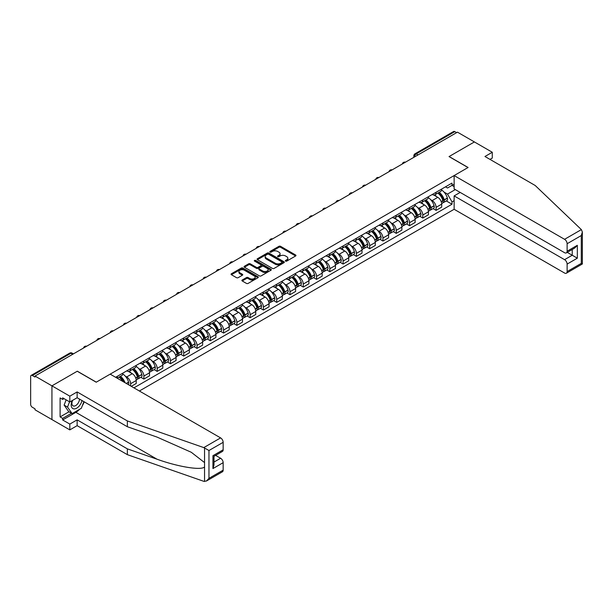 <?xml version="1.0" encoding="UTF-8"?>
<svg xmlns="http://www.w3.org/2000/svg" width="613" height="613" viewBox="0 0 613 613"><rect width="100%" height="100%" fill="white"/><g stroke="black" fill="none" stroke-linecap="round" stroke-linejoin="round"><path stroke-width="0.92" d="M285.581 261.107A0.828 0.475 0 0 0 286.754 261.107L295.635 255.973A1.18 0.682 0 0 0 295.979 255.498A1.18 0.682 0 0 0 295.635 255.016L280.593 246.326A1.18 0.682 0 0 0 278.915 246.326L270.042 251.453A0.828 0.475 0 0 0 271.207 252.127L272.356 251.468A3.785 2.184 0 0 1 277.704 251.468L278.961 252.188A3.785 2.184 0 0 1 280.064 253.736A3.785 2.184 0 0 1 278.961 255.276L277.812 255.943A0.828 0.475 0 0 0 278.984 256.617L280.133 255.95A3.785 2.184 0 0 1 285.482 255.95L286.731 256.678A3.785 2.184 0 0 1 287.842 258.219A3.785 2.184 0 0 1 286.731 259.766L285.581 260.425A0.828 0.475 0 0 0 285.581 261.107L285.581 260.425M242.227 280.003A1.18 0.682 0 0 0 241.882 280.486A1.18 0.682 0 0 0 242.227 280.969L246.449 283.405A1.18 0.682 0 0 0 248.119 283.405L257.981 277.712A1.18 0.682 0 0 0 258.326 277.229A1.18 0.682 0 0 0 257.981 276.747L242.94 268.065A1.18 0.682 0 0 0 241.269 268.065L231.407 273.758A1.18 0.682 0 0 0 231.063 274.241A1.18 0.682 0 0 0 231.407 274.724L236.503 277.666A1.18 0.682 0 0 0 238.173 277.666L242.396 275.229A1.18 0.682 0 0 0 242.74 274.747A1.18 0.682 0 0 0 242.396 274.264L239.867 272.8A3.165 1.824 0 0 1 238.947 271.513A3.165 1.824 0 0 1 240.894 269.827A3.165 1.824 0 0 1 244.342 270.226L254.242 275.942A3.165 1.824 0 0 1 255.169 277.229A3.165 1.824 0 0 1 253.215 278.915A3.165 1.824 0 0 1 249.775 278.524L248.119 277.566A1.18 0.682 0 0 0 246.449 277.566L242.227 280.003L242.227 280.969M34.995 376.06L457.459 132.155L474.401 141.94L449.03 156.583L468.01 167.548L96.295 382.16L77.307 371.194L51.936 385.845L34.995 376.06L34.995 377.049L32.351 375.524A2.406 1.387 -120 0 0 31.148 375.401A2.406 1.387 -120 0 0 30.65 376.505L30.65 404.327A2.406 1.387 -120 0 0 32.351 407.277L34.995 408.802L34.995 409.783L51.936 419.568L51.936 385.845L51.936 419.568L69.813 429.889L69.813 424.089L77.138 419.859L77.138 425.66L69.813 429.889M272.44 268.402A1.18 0.682 0 0 0 274.111 268.402L283.972 262.709A1.18 0.682 0 0 0 284.317 262.226A1.18 0.682 0 0 0 283.972 261.743L268.931 253.062A1.18 0.682 0 0 0 267.26 253.062L257.399 258.755A1.18 0.682 0 0 0 257.054 259.238A1.18 0.682 0 0 0 257.399 259.713L272.44 268.402M254.847 261.284A0.828 0.475 0 0 1 255.682 261.399L255.682 260.418L270.977 269.245A1.18 0.682 0 0 1 271.321 269.728A1.18 0.682 0 0 1 270.977 270.21L261.115 275.904A1.18 0.682 0 0 1 259.445 275.904L244.403 267.222L244.403 266.257A1.18 0.682 0 0 0 244.058 266.739A1.18 0.682 0 0 0 244.403 267.222M244.403 266.257L248.625 263.82A1.18 0.682 0 0 1 250.296 263.82L256.395 267.337A1.18 0.682 0 0 0 258.065 267.337L260.87 265.72A1.18 0.682 0 0 0 261.215 265.237A1.18 0.682 0 0 0 260.87 264.755L254.518 261.092A0.828 0.475 0 0 1 255.682 260.418M139.373 391.01L454.133 209.278L564.565 273.038A3.609 2.084 -120 0 0 566.366 273.214A3.609 2.084 -120 0 0 567.117 271.559L567.117 264.088A3.609 2.084 -120 0 0 564.565 259.667L572.228 255.238L577.331 258.188L567.117 264.088M418.035 154.913L416.25 153.886A2.406 1.387 60 0 0 415.047 153.763L453.612 131.496A2.406 1.387 60 0 1 454.815 131.619L416.25 153.886A2.406 1.387 120 0 0 414.549 156.828L414.549 156.928M456.608 132.646L454.815 131.619M436.088 192.275A5.54 3.195 60 0 1 434.939 194.758L440.555 191.517A5.54 3.195 -120 0 0 441.705 189.026M430.755 199.761L432.173 200.581A5.54 3.195 60 0 1 436.088 207.363L441.705 204.121A5.54 3.195 -120 0 0 437.789 197.332L433.766 195.011M441.705 204.121L441.705 207.117L436.088 210.359L433.039 208.604M434.939 194.758A5.54 3.195 60 0 1 432.211 194.513M436.088 207.363L436.088 210.359M422.801 199.938A5.54 3.195 60 0 1 421.66 202.428L427.276 199.179A5.54 3.195 -120 0 0 428.426 196.696M419.759 216.274L422.801 218.029L428.426 214.788L428.426 211.784A5.54 3.195 -120 0 0 424.51 205.003L420.487 202.681M421.66 202.428A5.54 3.195 60 0 1 418.932 202.175M417.468 207.432L418.886 208.251A5.54 3.195 60 0 1 422.801 215.033L422.801 218.029M409.522 207.608A5.54 3.195 60 0 1 408.373 210.098L413.997 206.849A5.54 3.195 -120 0 0 415.139 204.367M406.473 223.937L409.522 225.699L415.139 222.458L415.139 219.454A5.54 3.195 -120 0 0 411.223 212.673L407.201 210.351M408.373 210.098A5.54 3.195 60 0 1 405.645 209.845M404.189 215.102L405.607 215.914A5.54 3.195 60 0 1 409.522 222.703L409.522 225.699M396.243 215.278A5.54 3.195 60 0 1 395.094 217.761L400.71 214.519A5.54 3.195 -120 0 0 401.86 212.029M393.194 231.607L396.243 233.369L401.86 230.12L401.86 227.124A5.54 3.195 -120 0 0 397.944 220.343L393.921 218.021M395.094 217.761A5.54 3.195 60 0 1 392.366 217.515M390.91 222.764L392.328 223.584A5.54 3.195 60 0 1 396.243 230.365L396.243 233.369M382.956 222.948A5.54 3.195 60 0 1 381.815 225.431L387.431 222.19A5.54 3.195 -120 0 0 388.581 219.699M379.914 239.277L382.956 241.032L388.581 237.79L388.581 234.794A5.54 3.195 -120 0 0 384.665 228.005L380.642 225.684M381.815 225.431A5.54 3.195 60 0 1 379.087 225.178M377.623 230.434L379.041 231.254A5.54 3.195 60 0 1 382.956 238.036L382.956 241.032M369.677 230.611A5.54 3.195 60 0 1 368.528 233.101L374.152 229.852A5.54 3.195 -120 0 0 375.294 227.369M366.628 246.947L369.677 248.702L375.294 245.461L375.294 242.457A5.54 3.195 -120 0 0 371.378 235.676L367.356 233.354M368.528 233.101A5.54 3.195 60 0 1 365.8 232.848M364.344 238.105L365.762 238.924A5.54 3.195 60 0 1 369.677 245.706L369.677 248.702M356.398 238.281A5.54 3.195 60 0 1 355.249 240.771L360.865 237.522A5.54 3.195 -120 0 0 362.015 235.04M353.349 254.61L356.398 256.372L362.015 253.123L362.015 250.127A5.54 3.195 -120 0 0 358.099 243.346L354.076 241.024M355.249 240.771A5.54 3.195 60 0 1 352.521 240.518M351.065 245.775L352.475 246.587A5.54 3.195 60 0 1 356.398 253.376L356.398 256.372M343.111 245.951A5.54 3.195 60 0 1 341.97 248.434L347.586 245.192A5.54 3.195 -120 0 0 348.736 242.702M340.069 262.28L343.111 264.042L348.736 260.793L348.736 257.797A5.54 3.195 -120 0 0 344.812 251.016L340.797 248.694M341.97 248.434A5.54 3.195 60 0 1 339.242 248.188M337.778 253.437L339.196 254.257A5.54 3.195 60 0 1 343.111 261.038L343.111 264.042M329.832 253.621A5.54 3.195 60 0 1 328.683 256.104L334.307 252.862A5.54 3.195 -120 0 0 335.449 250.372M326.783 269.95L329.832 271.705L335.449 268.463L335.449 265.467A5.54 3.195 -120 0 0 331.533 258.678L327.511 256.357M328.683 256.104A5.54 3.195 60 0 1 325.955 255.851M324.499 261.107L325.917 261.927A5.54 3.195 60 0 1 329.832 268.709L329.832 271.705M316.546 261.284A5.54 3.195 60 0 1 315.404 263.774L321.02 260.525A5.54 3.195 -120 0 0 322.17 258.042M313.504 277.612L316.553 279.375L322.17 276.134L322.17 273.13A5.54 3.195 -120 0 0 318.254 266.349L314.231 264.027M315.404 263.774A5.54 3.195 60 0 1 312.676 263.521M311.22 268.778L312.63 269.59A5.54 3.195 60 0 1 316.553 276.379L316.553 279.375M303.266 268.954A5.54 3.195 60 0 1 302.117 271.444L307.741 268.195A5.54 3.195 -120 0 0 308.883 265.713M300.217 285.283L303.266 287.045L308.891 283.796L308.891 280.8A5.54 3.195 -120 0 0 304.967 274.019L300.952 271.697M302.117 271.444A5.54 3.195 60 0 1 299.397 271.191M297.933 276.44L299.351 277.26A5.54 3.195 60 0 1 303.266 284.049L303.266 287.045M289.987 276.624A5.54 3.195 60 0 1 288.838 279.107L294.455 275.865A5.54 3.195 -120 0 0 295.604 273.375M286.938 292.953L289.987 294.715L295.604 291.466L295.604 288.47A5.54 3.195 -120 0 0 291.688 281.689L287.666 279.367M288.838 279.107A5.54 3.195 60 0 1 286.11 278.861M284.654 284.11L286.072 284.93A5.54 3.195 60 0 1 289.987 291.711L289.987 294.715M276.701 284.294A5.54 3.195 60 0 1 275.559 286.777L281.175 283.535A5.54 3.195 -120 0 0 282.325 281.045M273.659 300.623L276.701 302.378L282.325 299.136L282.325 296.14A5.54 3.195 -120 0 0 278.409 289.351L274.386 287.03M275.559 286.777A5.54 3.195 60 0 1 272.831 286.524M271.367 291.78L272.785 292.6A5.54 3.195 60 0 1 276.701 299.382L276.701 302.378M263.421 291.957A5.54 3.195 60 0 1 262.272 294.447L267.896 291.198A5.54 3.195 -120 0 0 269.038 288.715M260.372 308.285L263.421 310.048L269.038 306.806L269.038 303.803A5.54 3.195 -120 0 0 265.123 297.021L261.1 294.7M262.272 294.447A5.54 3.195 60 0 1 259.552 294.194M258.088 299.45L259.506 300.263A5.54 3.195 60 0 1 263.421 307.052L263.421 310.048M250.142 299.627A5.54 3.195 60 0 1 248.993 302.117L254.61 298.868A5.54 3.195 -120 0 0 255.759 296.385M247.093 315.956L250.142 317.718L255.759 314.469L255.759 311.473A5.54 3.195 -120 0 0 251.843 304.692L247.821 302.37M248.993 302.117A5.54 3.195 60 0 1 246.265 301.864M244.809 307.113L246.227 307.933A5.54 3.195 60 0 1 250.142 314.714L250.142 317.718M236.856 307.297A5.54 3.195 60 0 1 235.714 309.78L241.33 306.538A5.54 3.195 -120 0 0 242.48 304.048M233.814 323.626L236.856 325.388L242.48 322.139L242.48 319.143A5.54 3.195 -120 0 0 238.564 312.362L234.541 310.032M235.714 309.78A5.54 3.195 60 0 1 232.986 309.534M231.522 314.783L232.94 315.603A5.54 3.195 60 0 1 236.856 322.384L236.856 325.388M223.576 314.967A5.54 3.195 60 0 1 222.427 317.45L228.051 314.208A5.54 3.195 -120 0 0 229.193 311.718M220.527 331.296L223.576 333.051L229.193 329.809L229.193 326.813A5.54 3.195 -120 0 0 225.278 320.024L221.255 317.703M222.427 317.45A5.54 3.195 60 0 1 219.707 317.197M218.243 322.453L219.661 323.273A5.54 3.195 60 0 1 223.576 330.055L223.576 333.051M210.297 322.63A5.54 3.195 60 0 1 209.148 325.12L214.765 321.871A5.54 3.195 -120 0 0 215.914 319.388M207.248 338.958L210.297 340.721L215.914 337.479L215.914 334.476A5.54 3.195 -120 0 0 211.998 327.694L207.976 325.373M209.148 325.12A5.54 3.195 60 0 1 206.42 324.867M204.964 330.123L206.382 330.936A5.54 3.195 60 0 1 210.297 337.725L210.297 340.721M197.011 330.3A5.54 3.195 60 0 1 195.869 332.782L201.485 329.541A5.54 3.195 -120 0 0 202.635 327.058M193.969 346.629L197.011 348.391L202.635 345.142L202.635 342.146A5.54 3.195 -120 0 0 198.719 335.365L194.696 333.043M195.869 332.782A5.54 3.195 60 0 1 193.141 332.537M191.677 337.786L193.095 338.606A5.54 3.195 60 0 1 197.011 345.387L197.011 348.391M183.731 337.97A5.54 3.195 60 0 1 182.582 340.453L188.206 337.211A5.54 3.195 -120 0 0 189.348 334.721M180.682 354.299L183.731 356.061L189.348 352.812L189.348 349.816A5.54 3.195 -120 0 0 185.433 343.035L181.41 340.705M182.582 340.453A5.54 3.195 60 0 1 179.854 340.207M178.398 345.456L179.816 346.276A5.54 3.195 60 0 1 183.731 353.057L183.731 356.061M170.452 345.64A5.54 3.195 60 0 1 169.303 348.123L174.92 344.881A5.54 3.195 -120 0 0 176.069 342.391M167.403 361.969L170.452 363.724L176.069 360.482L176.069 357.486A5.54 3.195 -120 0 0 172.153 350.697L168.131 348.376M169.303 348.123A5.54 3.195 60 0 1 166.575 347.87M165.119 353.126L166.537 353.946A5.54 3.195 60 0 1 170.452 360.728L170.452 363.724M157.166 353.303A5.54 3.195 60 0 1 156.024 355.793L161.64 352.544A5.54 3.195 -120 0 0 162.79 350.061M154.124 369.631L157.166 371.394L162.79 368.152L162.79 365.149A5.54 3.195 -120 0 0 158.874 358.367L154.851 356.046M156.024 355.793A5.54 3.195 60 0 1 153.296 355.54M151.832 360.796L153.25 361.609A5.54 3.195 60 0 1 157.166 368.398L157.166 371.394M143.886 360.973A5.54 3.195 60 0 1 142.737 363.455L148.361 360.214A5.54 3.195 -120 0 0 149.503 357.731M140.837 377.301L143.886 379.064L149.503 375.815L149.503 372.819A5.54 3.195 -120 0 0 145.588 366.038L141.565 363.716M142.737 363.455A5.54 3.195 60 0 1 140.009 363.21M138.553 368.459L139.971 369.279A5.54 3.195 60 0 1 143.886 376.06L143.886 379.064M130.607 368.643A5.54 3.195 60 0 1 129.458 371.126L135.075 367.884A5.54 3.195 -120 0 0 136.224 365.394M131.289 386.336L136.224 383.485L136.224 380.489A5.54 3.195 -120 0 0 132.308 373.7L128.286 371.378M129.458 371.126A5.54 3.195 60 0 1 126.73 370.88M125.274 376.129L126.684 376.949A5.54 3.195 60 0 1 130.607 383.73L130.607 385.945M117.198 378.206L121.795 375.554A5.54 3.195 -120 0 0 122.945 373.064M117.321 376.305A5.54 3.195 60 0 1 116.914 378.037M454.133 186.62L452.003 185.394L447.498 187.999L445.49 186.842M444.034 192.091L447.498 194.091L455.283 189.593M454.133 200.681L452.011 201.907L447.498 194.091M133.925 387.86L452.011 204.221L452.011 201.907M454.133 184.161L452.011 185.394L452.011 183.08L115.619 377.294M446.318 200.934L452.011 204.221M285.911 261.222L286.731 260.747A3.785 2.184 0 0 0 287.842 259.207L287.842 258.219M280.064 253.736L280.064 254.717A3.785 2.184 0 0 1 278.961 256.257L278.141 256.732M295.619 255.989L280.593 247.307A1.18 0.682 0 0 0 278.915 247.307L270.371 252.249M283.972 261.743L283.972 262.709L268.931 254.043A1.18 0.682 0 0 0 267.26 254.043L257.414 259.728M281.888 262.563A0.828 0.475 0 0 0 281.888 261.889L268.678 254.265A0.828 0.475 0 0 0 267.513 254.265L266.303 254.962A3.785 2.184 0 0 0 265.191 256.51A3.785 2.184 0 0 0 266.303 258.05L275.321 263.261A3.785 2.184 0 0 0 280.67 263.261L281.888 262.563L281.888 263.544A0.828 0.475 0 0 0 282.126 263.207L282.126 262.226M265.191 256.51L265.191 257.491A3.785 2.184 0 0 0 266.303 259.038L266.303 258.05M281.888 263.544L280.67 264.249A3.785 2.184 0 0 1 275.321 264.249L266.303 259.038M244.418 267.23L248.625 264.801L248.625 263.82M261.215 265.237L261.215 266.226A1.18 0.682 0 0 1 260.87 266.709L258.065 268.325A1.18 0.682 0 0 1 256.395 268.325L250.296 264.801A1.18 0.682 0 0 0 248.625 264.801M255.682 261.399L270.961 270.218M262.724 270.992A3.165 1.824 0 0 0 266.172 271.39A3.165 1.824 0 0 0 268.126 269.705A3.165 1.824 0 0 0 267.199 268.41L263.705 266.402A1.18 0.682 0 0 0 262.035 266.402L259.238 268.019A1.18 0.682 0 0 0 258.893 268.494A1.18 0.682 0 0 0 259.238 268.977L262.724 270.992L262.724 271.98A3.165 1.824 0 0 0 266.172 272.371A3.165 1.824 0 0 0 268.126 270.685L268.126 269.705M258.893 268.494L258.893 269.482A1.18 0.682 0 0 0 259.238 269.965L259.238 268.977M262.724 271.98L259.238 269.965M255.169 277.229L255.169 278.218A3.165 1.824 0 0 1 253.215 279.903A3.165 1.824 0 0 1 249.775 279.505L248.119 278.555A1.18 0.682 0 0 0 246.449 278.555L242.25 280.976M238.947 271.513L238.947 272.494A3.165 1.824 0 0 0 239.867 273.789L239.867 272.8M242.38 275.237L239.867 273.789M257.966 277.72L242.94 269.046A1.18 0.682 0 0 0 241.269 269.046L231.423 274.731L231.407 273.758M438.172 192.888A7.586 4.383 60 0 1 438.211 192.911A7.586 4.383 60 0 1 443.207 199.715L443.253 199.876A1.471 0.851 60 0 1 443.015 201.033A1.471 0.851 60 0 1 442.984 201.049M437.843 193.08A9.149 5.279 60 0 1 442.87 200.635L442.915 200.788A3.042 1.755 60 0 1 442.44 203.179L441.682 203.616M442.961 202.505A3.042 1.755 -120 0 0 443.797 202.39A3.042 1.755 -120 0 0 444.279 199.999L444.233 199.846A9.149 5.279 -120 0 0 439.207 192.298M441.59 189.999A9.149 5.279 60 0 1 447.344 198.053L447.39 198.206A3.042 1.755 60 0 1 446.908 200.597L443.797 202.39M434.724 194.865A9.149 5.279 60 0 1 436.632 196.666M441.084 196.681L442.249 197.355M581.369 229.607L582.35 231.99L581.293 235.553L567.117 243.736A3.609 2.084 -120 0 0 564.565 239.315L581.369 229.607L535.187 185.486L484.96 156.491L492.277 152.262L474.401 141.94L449.114 156.537L468.102 167.495L454.133 175.563L564.565 239.315M492.277 152.262L492.277 158.062L489.979 159.388M454.133 209.278L454.133 195.907L564.565 259.667M454.133 175.563L454.133 188.927L564.565 252.686A3.609 2.084 -120 0 0 566.366 252.862A3.609 2.084 -120 0 0 567.117 251.207L567.117 243.736M460.179 192.421L454.133 195.907M567.24 252.364L572.228 255.238L572.228 249.483M567.117 251.207L577.331 245.307L574.779 248.004L566.366 252.862M567.117 271.559L581.293 263.375L581.829 263.682M77.138 419.859L127.366 448.862L127.366 454.662L203.792 481.328L206.42 481.029L208.972 478.332L223.155 470.148A3.609 2.084 60 0 1 222.404 471.803L206.42 481.029M127.366 448.862L157.058 459.221C178.153 466.884 201.777 470.692 204.55 466.868L204.55 462.585L191.287 452.279L157.058 437.1L127.366 426.74L77.138 397.737L69.813 401.967L62.664 397.837L62.664 399.415L60.105 397.937L60.105 416.909L62.664 418.388L71.522 413.269M127.366 454.662L77.138 425.66M223.155 442.325L208.972 450.509L203.792 447.605L127.366 420.939L77.138 391.937L69.813 396.167L51.936 385.845L77.223 371.248L96.21 382.206L110.171 374.145L220.596 437.897A3.609 2.084 60 0 1 223.155 442.325L223.155 449.796A3.609 2.084 60 0 1 222.404 451.452L213.991 456.302L213.991 465.014L212.933 468.57L212.933 455.697C214.312 456.493 214.312 456.493 212.933 455.697L223.155 449.796M69.813 396.167L69.813 401.967M79.613 409.285A13.547 7.823 -60 0 1 75.859 412.342L62.664 419.959L69.813 424.089M62.664 419.959L62.664 418.388M77.138 391.937L77.138 397.737M127.366 420.939L127.366 426.74M213.991 462.064L220.596 458.248A3.609 2.084 60 0 1 223.155 462.677L223.155 470.148M220.596 458.248L215.607 455.375M84.226 401.837A13.547 7.823 -60 0 1 82.303 405.745M64.028 398.626L62.664 399.415M60.105 416.909L68.963 411.798M72.25 400.557A7.823 4.521 120 0 0 71.177 404.963A7.823 4.521 120 0 0 75.905 408.557A7.823 4.521 120 0 0 82.012 400.557M72.671 400.32A5.356 3.096 120 0 0 71.913 403.377A5.356 3.096 120 0 0 73.024 405.829A5.356 3.096 120 0 0 77.115 404.434A5.356 3.096 120 0 0 79.491 399.101M83.897 401.645L81.307 408.312L72.112 413.614L68.71 411.652L64.112 405.109L66.15 399.852M72.112 413.614L67.522 407.078L69.56 401.821M64.112 405.109L67.522 407.078M424.893 200.558A7.586 4.383 60 0 1 424.932 200.581A7.586 4.383 60 0 1 429.928 207.386L429.966 207.546A1.471 0.851 60 0 1 429.736 208.704A1.471 0.851 60 0 1 429.705 208.719M424.564 200.75A9.149 5.279 60 0 1 429.59 208.297L429.636 208.458A3.042 1.755 60 0 1 429.154 210.841L428.403 211.278M429.675 210.175A3.042 1.755 -120 0 0 430.518 210.06A3.042 1.755 -120 0 0 431 207.669L430.954 207.516A9.149 5.279 -120 0 0 425.928 199.961M428.311 197.67A9.149 5.279 60 0 1 434.058 205.723L434.104 205.876A3.042 1.755 60 0 1 433.629 208.267L430.518 210.06M421.445 202.535A9.149 5.279 60 0 1 423.353 204.336M427.805 204.351L428.97 205.026M411.614 208.228A7.586 4.383 60 0 1 411.652 208.251A7.586 4.383 60 0 1 416.641 215.056L416.687 215.209A1.471 0.851 60 0 1 416.457 216.374A1.471 0.851 60 0 1 416.419 216.389M411.277 208.42A9.149 5.279 60 0 1 416.311 215.968L416.357 216.128A3.042 1.755 60 0 1 415.875 218.512L415.116 218.948M416.396 217.837A3.042 1.755 -120 0 0 417.238 217.722A3.042 1.755 -120 0 0 417.714 215.339L417.675 215.178A9.149 5.279 -120 0 0 412.641 207.631M415.024 205.34A9.149 5.279 60 0 1 420.779 213.385L420.825 213.546A3.042 1.755 60 0 1 420.342 215.929L417.238 217.722M408.158 210.205A9.149 5.279 60 0 1 410.074 212.006M414.518 212.021L415.683 212.688M398.327 215.891A7.586 4.383 60 0 1 398.366 215.914A7.586 4.383 60 0 1 403.362 222.726L403.408 222.879A1.471 0.851 60 0 1 403.17 224.036A1.471 0.851 60 0 1 403.139 224.059M397.998 216.083A9.149 5.279 60 0 1 403.025 223.638L403.07 223.791A3.042 1.755 60 0 1 402.595 226.182L401.837 226.618M403.109 225.507A3.042 1.755 -120 0 0 403.952 225.392A3.042 1.755 -120 0 0 404.434 223.009L404.388 222.848A9.149 5.279 -120 0 0 399.362 215.301M401.745 213.002A9.149 5.279 60 0 1 407.499 221.055L407.545 221.216A3.042 1.755 60 0 1 407.063 223.599L403.952 225.392M394.879 217.868A9.149 5.279 60 0 1 396.787 219.676M401.239 219.684L402.404 220.358M385.048 223.561A7.586 4.383 60 0 1 385.087 223.584A7.586 4.383 60 0 1 390.075 230.388L390.121 230.549A1.471 0.851 60 0 1 389.891 231.706A1.471 0.851 60 0 1 389.86 231.722M384.719 223.753A9.149 5.279 60 0 1 389.745 231.308L389.791 231.461A3.042 1.755 60 0 1 389.309 233.852L388.558 234.289M389.83 233.178A3.042 1.755 -120 0 0 390.673 233.063A3.042 1.755 -120 0 0 391.155 230.672L391.109 230.519A9.149 5.279 -120 0 0 386.083 222.971M388.466 220.672A9.149 5.279 60 0 1 394.213 228.726L394.259 228.879A3.042 1.755 60 0 1 393.784 231.27L390.673 233.063M381.592 225.538A9.149 5.279 60 0 1 383.508 227.339M387.952 227.354L389.125 228.028M371.769 231.231A7.586 4.383 60 0 1 371.807 231.254A7.586 4.383 60 0 1 376.796 238.059L376.842 238.219A1.471 0.851 60 0 1 376.612 239.376A1.471 0.851 60 0 1 376.574 239.392M371.432 231.423A9.149 5.279 60 0 1 376.466 238.97L376.512 239.131A3.042 1.755 60 0 1 376.03 241.514L375.271 241.951M376.551 240.848A3.042 1.755 -120 0 0 377.393 240.733A3.042 1.755 -120 0 0 377.869 238.342L377.83 238.189A9.149 5.279 -120 0 0 372.796 230.634M375.179 228.343A9.149 5.279 60 0 1 380.934 236.388L380.979 236.549A3.042 1.755 60 0 1 380.497 238.94L377.393 240.733M368.313 233.208A9.149 5.279 60 0 1 370.229 235.009M374.673 235.024L375.838 235.699M358.482 238.901A7.586 4.383 60 0 1 358.521 238.924A7.586 4.383 60 0 1 363.517 245.729L363.563 245.882A1.471 0.851 60 0 1 363.325 247.047A1.471 0.851 60 0 1 363.294 247.062M358.153 239.093A9.149 5.279 60 0 1 363.18 246.641L363.225 246.801A3.042 1.755 60 0 1 362.75 249.184L361.992 249.621M363.264 248.51A3.042 1.755 -120 0 0 364.107 248.395A3.042 1.755 -120 0 0 364.589 246.012L364.543 245.851A9.149 5.279 -120 0 0 359.517 238.304M361.9 236.013A9.149 5.279 60 0 1 367.654 244.058L367.7 244.219A3.042 1.755 60 0 1 367.218 246.602L364.107 248.395M355.034 240.871A9.149 5.279 60 0 1 356.942 242.679M361.394 242.694L362.559 243.361M345.203 246.564A7.586 4.383 60 0 1 345.242 246.587A7.586 4.383 60 0 1 350.23 253.399L350.276 253.552A1.471 0.851 60 0 1 350.046 254.709A1.471 0.851 60 0 1 350.008 254.732M344.874 246.755A9.149 5.279 60 0 1 349.9 254.311L349.946 254.464A3.042 1.755 60 0 1 349.464 256.855L348.713 257.291M349.985 256.18A3.042 1.755 -120 0 0 350.828 256.065A3.042 1.755 -120 0 0 351.31 253.682L351.264 253.521A9.149 5.279 -120 0 0 346.238 245.974M348.621 243.675A9.149 5.279 60 0 1 354.368 251.728L354.414 251.882A3.042 1.755 60 0 1 353.939 254.272L350.828 256.065M341.748 248.541A9.149 5.279 60 0 1 343.663 250.349M348.107 250.357L349.28 251.031M331.924 254.234A7.586 4.383 60 0 1 331.962 254.257A7.586 4.383 60 0 1 336.951 261.061L336.997 261.222A1.471 0.851 60 0 1 336.759 262.379A1.471 0.851 60 0 1 336.729 262.395M331.587 254.426A9.149 5.279 60 0 1 336.621 261.973L336.667 262.134A3.042 1.755 60 0 1 336.185 264.525L335.426 264.962M336.706 263.851A3.042 1.755 -120 0 0 337.548 263.736A3.042 1.755 -120 0 0 338.024 261.345L337.978 261.192A9.149 5.279 -120 0 0 332.951 253.644M335.334 251.345A9.149 5.279 60 0 1 341.089 259.399L341.135 259.552A3.042 1.755 60 0 1 340.652 261.943L337.548 263.736M328.468 256.211A9.149 5.279 60 0 1 330.376 258.012M334.828 258.027L335.993 258.701M318.637 261.904A7.586 4.383 60 0 1 318.676 261.927A7.586 4.383 60 0 1 323.672 268.732L323.718 268.892A1.471 0.851 60 0 1 323.48 270.049A1.471 0.851 60 0 1 323.449 270.065M318.308 262.096A9.149 5.279 60 0 1 323.335 269.643L323.38 269.804A3.042 1.755 60 0 1 322.898 272.187L322.147 272.624M323.419 271.521A3.042 1.755 -120 0 0 324.262 271.406A3.042 1.755 -120 0 0 324.744 269.015L324.698 268.862A9.149 5.279 -120 0 0 319.672 261.307M322.055 259.015A9.149 5.279 60 0 1 327.809 267.061L327.848 267.222A3.042 1.755 60 0 1 327.373 269.613L324.262 271.406M315.189 263.881A9.149 5.279 60 0 1 317.097 265.682M321.549 265.697L322.714 266.371M305.358 269.574A7.586 4.383 60 0 1 305.397 269.59A7.586 4.383 60 0 1 310.385 276.402L310.431 276.555A1.471 0.851 60 0 1 310.201 277.712A1.471 0.851 60 0 1 310.163 277.735M305.029 269.766A9.149 5.279 60 0 1 310.055 277.314L310.101 277.474A3.042 1.755 60 0 1 309.619 279.857L308.86 280.294M310.14 279.183A3.042 1.755 -120 0 0 310.983 279.068A3.042 1.755 -120 0 0 311.465 276.685L311.419 276.524A9.149 5.279 -120 0 0 306.385 268.977M308.776 266.686A9.149 5.279 60 0 1 314.523 274.731L314.569 274.892A3.042 1.755 60 0 1 314.086 277.275L310.983 279.068M301.902 271.544A9.149 5.279 60 0 1 303.818 273.352M308.262 273.367L309.435 274.034M292.079 277.237A7.586 4.383 60 0 1 292.117 277.26A7.586 4.383 60 0 1 297.106 284.072L297.152 284.225A1.471 0.851 60 0 1 296.914 285.382A1.471 0.851 60 0 1 296.884 285.405M291.742 277.428A9.149 5.279 60 0 1 296.776 284.984L296.815 285.137A3.042 1.755 60 0 1 296.34 287.528L295.581 287.964M296.861 286.853A3.042 1.755 -120 0 0 297.703 286.738A3.042 1.755 -120 0 0 298.179 284.355L298.133 284.194A9.149 5.279 -120 0 0 293.106 276.647M295.489 274.348A9.149 5.279 60 0 1 301.244 282.401L301.289 282.555A3.042 1.755 60 0 1 300.807 284.945L297.703 286.738M288.623 279.214A9.149 5.279 60 0 1 290.531 281.022M294.983 281.03L296.148 281.704M278.792 284.907A7.586 4.383 60 0 1 278.831 284.93A7.586 4.383 60 0 1 283.827 291.734L283.865 291.895A1.471 0.851 60 0 1 283.635 293.052A1.471 0.851 60 0 1 283.604 293.068M278.463 285.099A9.149 5.279 60 0 1 283.49 292.646L283.535 292.807A3.042 1.755 60 0 1 283.053 295.198L282.302 295.627M283.574 294.524A3.042 1.755 -120 0 0 284.417 294.409A3.042 1.755 -120 0 0 284.899 292.018L284.853 291.865A9.149 5.279 -120 0 0 279.827 284.309M282.21 282.018A9.149 5.279 60 0 1 287.964 290.072L288.003 290.225A3.042 1.755 60 0 1 287.528 292.616L284.417 294.409M275.344 286.884A9.149 5.279 60 0 1 277.252 288.685M281.704 288.7L282.869 289.374M265.513 292.577A7.586 4.383 60 0 1 265.552 292.6A7.586 4.383 60 0 1 270.54 299.405L270.586 299.565A1.471 0.851 60 0 1 270.356 300.722A1.471 0.851 60 0 1 270.318 300.738M265.184 292.769A9.149 5.279 60 0 1 270.21 300.316L270.256 300.477A3.042 1.755 60 0 1 269.774 302.86L269.015 303.297M270.295 302.194A3.042 1.755 -120 0 0 271.138 302.079A3.042 1.755 -120 0 0 271.62 299.688L271.574 299.535A9.149 5.279 -120 0 0 266.54 291.98M268.923 289.688A9.149 5.279 60 0 1 274.678 297.734L274.724 297.895A3.042 1.755 60 0 1 274.241 300.278L271.138 302.079M262.058 294.554A9.149 5.279 60 0 1 263.973 296.355M268.417 296.37L269.59 297.044M252.234 300.247A7.586 4.383 60 0 1 252.272 300.263A7.586 4.383 60 0 1 257.261 307.075L257.307 307.228A1.471 0.851 60 0 1 257.069 308.385A1.471 0.851 60 0 1 257.039 308.408M251.897 300.439A9.149 5.279 60 0 1 256.931 307.987L256.97 308.14A3.042 1.755 60 0 1 256.495 310.53L255.736 310.967M257.016 309.856A3.042 1.755 -120 0 0 257.851 309.741A3.042 1.755 -120 0 0 258.334 307.358L258.288 307.197A9.149 5.279 -120 0 0 253.261 299.65M255.644 297.359A9.149 5.279 60 0 1 261.399 305.404L261.445 305.565A3.042 1.755 60 0 1 260.962 307.948L257.851 309.741M248.778 302.217A9.149 5.279 60 0 1 250.686 304.025M255.138 304.033L256.303 304.707M238.947 307.91A7.586 4.383 60 0 1 238.986 307.933A7.586 4.383 60 0 1 243.982 314.745L244.02 314.898A1.471 0.851 60 0 1 243.79 316.055A1.471 0.851 60 0 1 243.759 316.07M238.618 308.101A9.149 5.279 60 0 1 243.645 315.657L243.69 315.81A3.042 1.755 60 0 1 243.208 318.201L242.457 318.637M243.729 317.526A3.042 1.755 -120 0 0 244.572 317.411A3.042 1.755 -120 0 0 245.054 315.028L245.008 314.867A9.149 5.279 -120 0 0 239.982 307.32M242.365 305.021A9.149 5.279 60 0 1 248.119 313.074L248.158 313.228A3.042 1.755 60 0 1 247.683 315.618L244.572 317.411M235.499 309.887A9.149 5.279 60 0 1 237.407 311.695M241.859 311.703L243.024 312.377M225.668 315.58A7.586 4.383 60 0 1 225.707 315.603A7.586 4.383 60 0 1 230.695 322.407L230.741 322.568A1.471 0.851 60 0 1 230.511 323.725A1.471 0.851 60 0 1 230.473 323.741M225.339 315.772A9.149 5.279 60 0 1 230.365 323.319L230.411 323.48A3.042 1.755 60 0 1 229.929 325.863L229.17 326.3M230.45 325.196A3.042 1.755 -120 0 0 231.293 325.082A3.042 1.755 -120 0 0 231.768 322.691L231.729 322.538A9.149 5.279 -120 0 0 226.695 314.982M229.078 312.691A9.149 5.279 60 0 1 234.833 320.745L234.879 320.898A3.042 1.755 60 0 1 234.396 323.289L231.293 325.082M222.213 317.557A9.149 5.279 60 0 1 224.128 319.358M228.572 319.373L229.745 320.047M212.389 323.25A7.586 4.383 60 0 1 212.42 323.273A7.586 4.383 60 0 1 217.416 330.078L217.462 330.238A1.471 0.851 60 0 1 217.224 331.395A1.471 0.851 60 0 1 217.194 331.411M212.052 323.442A9.149 5.279 60 0 1 217.079 330.989L217.125 331.15A3.042 1.755 60 0 1 216.65 333.533L215.891 333.97M217.171 332.859A3.042 1.755 -120 0 0 218.006 332.752A3.042 1.755 -120 0 0 218.489 330.361L218.443 330.208A9.149 5.279 -120 0 0 213.416 322.653M215.799 320.361A9.149 5.279 60 0 1 221.554 328.407L221.599 328.568A3.042 1.755 60 0 1 221.117 330.951L218.006 332.752M208.933 325.227A9.149 5.279 60 0 1 210.841 327.028M215.293 327.043L216.458 327.717M199.102 330.92A7.586 4.383 60 0 1 199.141 330.936A7.586 4.383 60 0 1 204.137 337.748L204.175 337.901A1.471 0.851 60 0 1 203.945 339.058A1.471 0.851 60 0 1 203.914 339.081M198.773 331.112A9.149 5.279 60 0 1 203.8 338.66L203.845 338.813A3.042 1.755 60 0 1 203.363 341.203L202.612 341.64M203.884 340.529A3.042 1.755 -120 0 0 204.727 340.414A3.042 1.755 -120 0 0 205.209 338.031L205.163 337.87A9.149 5.279 -120 0 0 200.137 330.323M202.52 328.032A9.149 5.279 60 0 1 208.267 336.077L208.313 336.238A3.042 1.755 60 0 1 207.838 338.621L204.727 340.414M195.654 332.89A9.149 5.279 60 0 1 197.562 334.698M202.014 334.706L203.179 335.38M185.823 338.583A7.586 4.383 60 0 1 185.862 338.606A7.586 4.383 60 0 1 190.85 345.418L190.896 345.571A1.471 0.851 60 0 1 190.666 346.728A1.471 0.851 60 0 1 190.628 346.743M185.486 338.774A9.149 5.279 60 0 1 190.52 346.33L190.566 346.483A3.042 1.755 60 0 1 190.084 348.874L189.325 349.31M190.605 348.199A3.042 1.755 -120 0 0 191.448 348.084A3.042 1.755 -120 0 0 191.923 345.701L191.884 345.54A9.149 5.279 -120 0 0 186.85 337.993M189.233 335.694A9.149 5.279 60 0 1 194.988 343.747L195.034 343.901A3.042 1.755 60 0 1 194.551 346.291L191.448 348.084M182.368 340.56A9.149 5.279 60 0 1 184.283 342.368M188.727 342.376L189.892 343.05M172.537 346.253A7.586 4.383 60 0 1 172.575 346.276A7.586 4.383 60 0 1 177.571 353.08L177.617 353.241A1.471 0.851 60 0 1 177.379 354.398A1.471 0.851 60 0 1 177.349 354.414M172.207 346.445A9.149 5.279 60 0 1 177.234 353.992L177.28 354.153A3.042 1.755 60 0 1 176.805 356.536L176.046 356.973M177.318 355.869A3.042 1.755 -120 0 0 178.161 355.755A3.042 1.755 -120 0 0 178.644 353.364L178.598 353.211A9.149 5.279 -120 0 0 173.571 345.655M175.954 343.364A9.149 5.279 60 0 1 181.709 351.418L181.754 351.571A3.042 1.755 60 0 1 181.272 353.962L178.161 355.755M169.088 348.23A9.149 5.279 60 0 1 170.996 350.031M175.448 350.046L176.613 350.72M159.257 353.923A7.586 4.383 60 0 1 159.296 353.946A7.586 4.383 60 0 1 164.284 360.75L164.33 360.911A1.471 0.851 60 0 1 164.1 362.068A1.471 0.851 60 0 1 164.069 362.084M158.928 354.115A9.149 5.279 60 0 1 163.955 361.662L164 361.823A3.042 1.755 60 0 1 163.518 364.206L162.767 364.643M164.039 363.532A3.042 1.755 -120 0 0 164.882 363.425A3.042 1.755 -120 0 0 165.364 361.034L165.318 360.881A9.149 5.279 -120 0 0 160.292 353.326M162.675 351.034A9.149 5.279 60 0 1 168.422 359.08L168.468 359.241A3.042 1.755 60 0 1 167.993 361.624L164.882 363.425M155.802 355.9A9.149 5.279 60 0 1 157.717 357.701M162.161 357.716L163.334 358.39M145.978 361.593A7.586 4.383 60 0 1 146.017 361.609A7.586 4.383 60 0 1 151.005 368.421L151.051 368.574A1.471 0.851 60 0 1 150.821 369.731A1.471 0.851 60 0 1 150.783 369.754M145.641 361.785A9.149 5.279 60 0 1 150.675 369.332L150.721 369.486A3.042 1.755 60 0 1 150.239 371.876L149.48 372.313M150.76 371.202A3.042 1.755 -120 0 0 151.603 371.087A3.042 1.755 -120 0 0 152.078 368.704L152.039 368.543A9.149 5.279 -120 0 0 147.005 360.996M149.388 358.697A9.149 5.279 60 0 1 155.143 366.75L155.189 366.911A3.042 1.755 60 0 1 154.706 369.294L151.603 371.087M142.523 363.563A9.149 5.279 60 0 1 144.438 365.371M148.882 365.379L150.047 366.053M132.692 369.256A7.586 4.383 60 0 1 132.73 369.279A7.586 4.383 60 0 1 137.726 376.083L137.772 376.244A1.471 0.851 60 0 1 137.534 377.401A1.471 0.851 60 0 1 137.504 377.416M132.362 369.447A9.149 5.279 60 0 1 137.389 377.003L137.435 377.156A3.042 1.755 60 0 1 136.96 379.547L136.201 379.983M137.473 378.872A3.042 1.755 -120 0 0 138.316 378.757A3.042 1.755 -120 0 0 138.799 376.374L138.753 376.213A9.149 5.279 -120 0 0 133.726 368.666M136.109 366.367A9.149 5.279 60 0 1 141.864 374.42L141.909 374.574A3.042 1.755 60 0 1 141.427 376.964L138.316 378.757M129.243 371.233A9.149 5.279 60 0 1 131.151 373.041M135.603 373.049L136.768 373.723M119.412 376.926A7.586 4.383 60 0 1 119.451 376.949A7.586 4.383 60 0 1 123.795 382.014M122.83 374.037A9.149 5.279 60 0 1 128.577 382.091L128.623 382.244A3.042 1.755 60 0 1 128.232 384.573M125.106 382.765A9.149 5.279 -120 0 0 120.447 376.328M119.083 377.118A9.149 5.279 60 0 1 122.723 381.393M122.316 380.719L123.489 381.393M414.633 156.882L414.549 156.828A2.406 1.387 0 0 1 413.844 155.848L413.844 157.334M130.607 383.73L136.224 380.489M143.886 376.06L149.503 372.819M157.166 368.398L162.79 365.149M170.452 360.728L176.069 357.486M183.731 353.057L189.348 349.816M197.011 345.387L202.635 342.146M210.297 337.725L215.914 334.476M223.576 330.055L229.193 326.813M236.856 322.384L242.48 319.143M250.142 314.714L255.759 311.473M263.421 307.052L269.038 303.803M276.701 299.382L282.325 296.14M289.987 291.711L295.604 288.47M303.266 284.049L308.891 280.8M316.553 276.379L322.17 273.13M329.832 268.709L335.449 265.467M343.111 261.038L348.736 257.797M356.398 253.376L362.015 250.127M369.677 245.706L375.294 242.457M382.956 238.036L388.581 234.794M396.243 230.365L401.86 227.124M409.522 222.703L415.139 219.454M422.801 215.033L428.426 211.784M126.684 376.949L132.308 373.7M139.971 369.279L145.588 366.038M153.25 361.609L158.874 358.367M166.537 353.946L172.153 350.697M179.816 346.276L185.433 343.035M193.095 338.606L198.719 335.365M206.382 330.936L211.998 327.694M219.661 323.273L225.278 320.024M232.94 315.603L238.564 312.362M246.227 307.933L251.843 304.692M259.506 300.263L265.123 297.021M272.785 292.6L278.409 289.351M286.072 284.93L291.688 281.689M299.351 277.26L304.967 274.019M312.63 269.59L318.254 266.349M325.917 261.927L331.533 258.678M339.196 254.257L344.812 251.016M352.475 246.587L358.099 243.346M365.762 238.924L371.378 235.676M379.041 231.254L384.665 228.005M392.328 223.584L397.944 220.343M405.607 215.914L411.223 212.673M418.886 208.251L424.51 205.003M432.173 200.581L437.789 197.332M405.201 162.322A2.406 1.387 120 0 0 404.136 162.935M391.922 169.993A2.406 1.387 120 0 0 390.856 170.606M378.635 177.663A2.406 1.387 120 0 0 377.577 178.276M365.356 185.333A2.406 1.387 120 0 0 364.291 185.946M352.077 192.995A2.406 1.387 120 0 0 351.011 193.608M338.79 200.666A2.406 1.387 120 0 0 337.732 201.279M325.511 208.336A2.406 1.387 120 0 0 324.446 208.949M312.232 216.006A2.406 1.387 120 0 0 311.166 216.619M298.945 223.668A2.406 1.387 120 0 0 297.88 224.281M285.666 231.339A2.406 1.387 120 0 0 284.601 231.952M272.387 239.009A2.406 1.387 120 0 0 271.321 239.622M259.1 246.671A2.406 1.387 120 0 0 258.035 247.292M245.821 254.341A2.406 1.387 120 0 0 244.756 254.954M232.534 262.012A2.406 1.387 120 0 0 231.476 262.625M219.255 269.682A2.406 1.387 120 0 0 218.19 270.295M205.976 277.344A2.406 1.387 120 0 0 204.911 277.965M192.689 285.014A2.406 1.387 120 0 0 191.631 285.627M179.41 292.685A2.406 1.387 120 0 0 178.345 293.298M166.131 300.355A2.406 1.387 120 0 0 165.066 300.968M152.844 308.017A2.406 1.387 120 0 0 151.786 308.638M139.565 315.687A2.406 1.387 120 0 0 138.5 316.3M126.286 323.358A2.406 1.387 120 0 0 125.221 323.971M112.999 331.028A2.406 1.387 120 0 0 111.941 331.641M99.72 338.69A2.406 1.387 120 0 0 98.655 339.311M86.441 346.36A2.406 1.387 120 0 0 85.376 346.973M72.709 354.291L70.924 353.257L32.351 375.524M73.414 353.877L72.127 353.134A2.406 1.387 120 0 0 70.924 353.257A2.406 1.387 60 0 0 69.713 353.134L31.148 375.401M286.731 260.747L286.731 259.766M277.812 256.617L277.812 255.943M278.961 256.257L278.961 255.276M270.042 252.127L270.042 251.453M278.915 247.307L278.915 246.326M280.593 247.307L280.593 246.326M295.635 255.973L295.635 255.016M257.399 259.713L257.399 258.755M267.26 254.043L267.26 253.062M268.931 254.043L268.931 253.062M275.321 264.249L275.321 263.261M280.67 264.249L280.67 263.261M250.296 264.801L250.296 263.82M256.395 268.325L256.395 267.337M258.065 268.325L258.065 267.337M260.87 266.709L260.87 265.72M270.977 270.21L270.977 269.245M246.449 278.555L246.449 277.566M248.119 278.555L248.119 277.566M249.775 279.505L249.775 278.524M242.396 275.229L242.396 274.264M241.269 269.046L241.269 268.065M242.94 269.046L242.94 268.065M257.981 277.712L257.981 276.747M441.253 201.754L442.915 200.788M444.279 199.999L447.39 198.206M444.233 199.846L447.344 198.053M442.87 200.62L443.322 200.359M441.199 201.6L442.87 200.635M581.293 263.375L581.293 235.553M577.331 245.307L577.331 258.188M204.55 481.504L204.55 466.868M204.55 462.585L204.55 447.957M208.972 450.509L208.972 478.332M223.155 462.677L212.933 468.57M203.792 447.605L220.596 437.897M75.859 412.342L157.058 459.221M427.974 209.416L429.636 208.458M431 207.669L434.104 205.876M430.954 207.516L434.058 205.723M427.912 209.271L430.042 208.029M414.687 217.086L416.357 216.128M417.714 215.339L420.825 213.546M417.675 215.178L420.779 213.385M414.633 216.933L416.756 215.692M401.408 224.756L403.07 223.791M404.434 223.009L407.545 221.216M404.388 222.848L407.499 221.055M401.354 224.603L403.477 223.362M388.129 232.419L389.791 231.461M391.155 230.672L394.259 228.879M391.109 230.519L394.213 228.726M388.067 232.273L390.197 231.032M374.842 240.089L376.512 239.131M377.869 238.342L380.979 236.549M377.83 238.189L380.934 236.388M374.788 239.944L376.911 238.702M361.563 247.759L363.225 246.801M364.589 246.012L367.7 244.219M364.543 245.851L367.654 244.058M363.18 246.633L363.632 246.365M361.509 247.606L363.18 246.641M348.284 255.429L349.946 254.464M351.31 253.682L354.414 251.882M351.264 253.521L354.368 251.728M349.9 254.295L350.352 254.035M348.222 255.276L349.9 254.311M334.997 263.092L336.667 262.134M338.024 261.345L341.135 259.552M337.978 261.192L341.089 259.399M334.943 262.946L337.066 261.705M321.718 270.762L323.38 269.804M324.744 269.015L327.848 267.222M324.698 268.862L327.809 267.061M321.664 270.617L323.787 269.375M308.439 278.432L310.101 277.474M311.465 276.685L314.569 274.892M311.419 276.524L314.523 274.731M308.377 278.279L310.507 277.038M295.152 286.102L296.815 285.137M298.179 284.355L301.289 282.555M298.133 284.194L301.244 282.401M295.098 285.949L297.221 284.708M281.873 293.765L283.535 292.807M284.899 292.018L288.003 290.225M284.853 291.865L287.964 290.072M281.819 293.619L283.942 292.378M268.594 301.435L270.256 300.477M271.62 299.688L274.724 297.895M271.574 299.535L274.678 297.734M270.203 300.309L270.662 300.048M268.532 301.282L270.21 300.316M255.307 309.105L256.97 308.14M258.334 307.358L261.445 305.565M258.288 307.197L261.399 305.404M256.924 307.971L257.376 307.711M255.253 308.952L256.931 307.987M242.028 316.775L243.69 315.81M245.054 315.028L248.158 313.228M245.008 314.867L248.119 313.074M241.966 316.622L244.097 315.381M228.741 324.438L230.411 323.48M231.768 322.691L234.879 320.898M231.729 322.538L234.833 320.745M228.687 324.292L230.817 323.051M215.462 332.108L217.125 331.15M218.489 330.361L221.599 328.568M218.443 330.208L221.554 328.407M215.408 331.955L217.531 330.721M202.183 339.778L203.845 338.813M205.209 338.031L208.313 336.238M205.163 337.87L208.267 336.077M202.121 339.625L204.252 338.384M188.896 347.448L190.566 346.483M191.923 345.701L195.034 343.901M191.884 345.54L194.988 343.747M190.513 346.314L190.965 346.054M188.842 347.295L190.52 346.33M175.617 355.111L177.28 354.153M178.644 353.364L181.754 351.571M178.598 353.211L181.709 351.418M177.234 353.985L177.686 353.724M175.563 354.965L177.234 353.992M162.338 362.781L164 361.823M165.364 361.034L168.468 359.241M165.318 360.881L168.422 359.08M162.276 362.628L164.407 361.394M149.051 370.451L150.721 369.486M152.078 368.704L155.189 366.911M152.039 368.543L155.143 366.75M148.997 370.298L151.12 369.057M135.772 378.121L137.435 377.156M138.799 376.374L141.909 374.574M138.753 376.213L141.864 374.42M135.718 377.968L137.841 376.727M126.408 383.523L128.623 382.244M126.255 383.431L128.577 382.091M405.408 162.207A2.406 2.406 0 0 0 402.312 163.993M392.121 169.878A2.406 2.406 0 0 0 389.033 171.655M378.842 177.54A2.406 2.406 0 0 0 375.754 179.325M365.563 185.21A2.406 2.406 0 0 0 362.467 186.996M352.276 192.88A2.406 2.406 0 0 0 349.188 194.666M338.997 200.551A2.406 2.406 0 0 0 335.909 202.328M325.718 208.213A2.406 2.406 0 0 0 322.622 209.998M312.431 215.883A2.406 2.406 0 0 0 309.343 217.669M299.152 223.553A2.406 2.406 0 0 0 296.064 225.339M285.873 231.224A2.406 2.406 0 0 0 282.777 233.001M272.586 238.886A2.406 2.406 0 0 0 269.498 240.671M259.307 246.556A2.406 2.406 0 0 0 256.219 248.342M246.02 254.226A2.406 2.406 0 0 0 242.932 256.012M232.741 261.897A2.406 2.406 0 0 0 229.653 263.674M219.462 269.559A2.406 2.406 0 0 0 216.374 271.344M206.175 277.229A2.406 2.406 0 0 0 203.087 279.015M192.896 284.899A2.406 2.406 0 0 0 189.808 286.685M179.617 292.57A2.406 2.406 0 0 0 176.521 294.347M166.33 300.232A2.406 2.406 0 0 0 163.242 302.017M153.051 307.902A2.406 2.406 0 0 0 149.963 309.688M139.772 315.572A2.406 2.406 0 0 0 136.676 317.358M126.485 323.243A2.406 2.406 0 0 0 123.397 325.02M113.206 330.905A2.406 2.406 0 0 0 110.118 332.69M99.927 338.575A2.406 2.406 0 0 0 96.831 340.361M86.64 346.245A2.406 2.406 0 0 0 83.552 348.031M72.127 353.134A2.406 2.406 0 0 0 69.713 353.134M415.047 153.763A2.406 2.406 0 0 0 413.844 155.848M582.35 231.99L582.35 263.988L566.366 273.214"/></g></svg>
